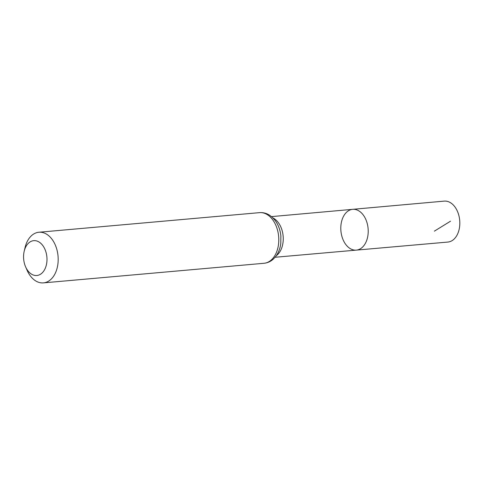 <?xml version="1.0" encoding="UTF-8"?>
<svg xmlns="http://www.w3.org/2000/svg" width="484" height="484" viewBox="0 0 484 484"><rect width="100%" height="100%" fill="white"/><g stroke="black" fill="none" stroke-linecap="round" stroke-linejoin="round"><path stroke-width="0.73" d="M352.685 209.33A20.473 13.649 84.9 0 1 368.1 228.515A20.473 13.649 84.9 0 1 356.309 250.119A20.473 13.649 84.9 0 1 342.878 239.247A20.473 13.649 84.9 0 1 352.685 209.33A20.473 13.649 84.9 0 1 368.1 228.515A20.473 13.649 84.9 0 1 356.309 250.119L447.869 242.061A20.552 13.697 84.9 0 0 457.731 212.028A20.552 13.697 84.9 0 0 444.233 201.12L271.5 216.614M25.343 266.224A17.497 11.664 84.9 0 1 24.2 251.202A17.497 11.664 84.9 0 1 41.364 243.869A17.497 11.664 84.9 0 1 43.772 271.004A17.497 11.664 84.9 0 1 25.585 266.811A17.497 11.664 84.9 0 1 25.343 266.224M24.2 251.202L25.065 247.566A25.416 16.94 84.9 0 1 38.914 232.241A25.416 16.94 84.9 0 1 58.038 256.06A25.416 16.94 84.9 0 1 43.409 282.88A25.416 16.94 84.9 0 1 27.08 270.241L25.585 266.811M434.384 231.146L450.513 221.194M273 217.982A20.401 13.6 84.9 0 1 283.134 236.065A20.401 13.6 84.9 0 1 276.346 255.655M259.521 212.645A25.416 16.94 84.9 0 1 278.645 236.464A25.416 16.94 84.9 0 1 264.022 263.278C267.579 262.927 270.738 261.481 273.484 258.958L275.807 256.393C278.53 252.727 280.2 248.352 280.805 243.27L280.865 235.902C280.242 229.93 278.306 224.739 275.051 220.341L272.286 217.292L269.57 215.205C266.424 213.22 263.078 212.367 259.521 212.645L38.914 232.241M275.112 257.264L356.309 250.119M43.409 282.88L264.022 263.278"/></g></svg>
